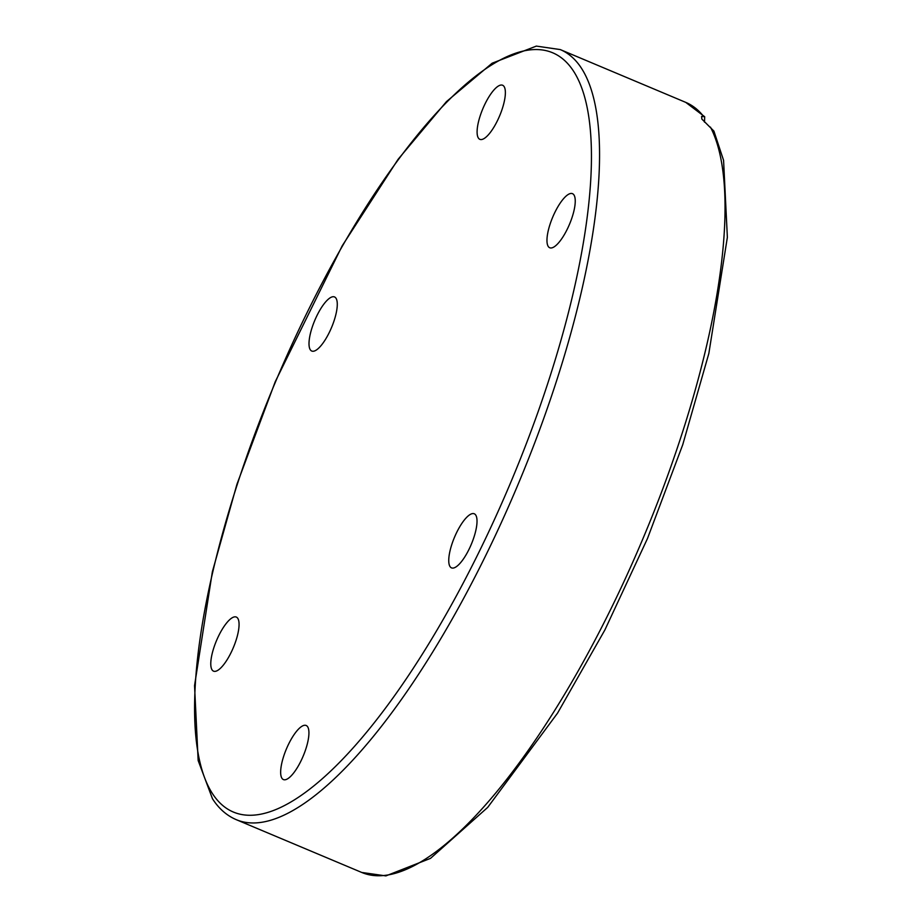<?xml version="1.0" encoding="UTF-8"?>
<svg xmlns="http://www.w3.org/2000/svg" width="922" height="922" viewBox="0 0 922 922"><rect width="100%" height="100%" fill="white"/><g stroke="black" fill="none" stroke-linecap="round" stroke-linejoin="round"><path stroke-width="1.38" d="M710.482 127.144A417.735 129.783 112.8 0 1 622.004 585.793A417.735 129.783 112.8 0 1 361.701 872.443L385.892 875.9L430.505 858.37L487.692 807.407L557.568 713.109L604.855 630.003L647.509 538.46L682.753 444.658L708.845 353.46L727.366 237.311L723.574 160.359L713.893 131.074L701.849 119.065L701.607 116.414L704.685 116.725L704.5 122.142M475.764 515.11A29.343 9.116 112.8 0 1 470.047 547.172A29.343 9.116 112.8 0 1 451.503 567.871A29.343 9.116 112.8 0 1 450.005 566.546A29.343 9.116 112.8 0 1 455.722 534.483A29.343 9.116 112.8 0 1 474.265 513.785A29.343 9.116 112.8 0 1 475.764 515.11M306.3 747.535A29.343 9.116 112.8 0 1 283.411 779.574A29.343 9.116 112.8 0 1 283.285 757.527A29.343 9.116 112.8 0 1 306.173 725.487A29.343 9.116 112.8 0 1 306.3 747.535M223.55 664.831A29.343 9.116 112.8 0 1 213.547 671.158A29.343 9.116 112.8 0 1 212.613 651.877A29.343 9.116 112.8 0 1 226.293 623.387A29.343 9.116 112.8 0 1 236.309 617.06A29.343 9.116 112.8 0 1 237.231 636.341A29.343 9.116 112.8 0 1 223.55 664.831M310.265 349.715A29.343 9.116 112.8 0 1 315.981 317.652A29.343 9.116 112.8 0 1 334.525 296.942A29.343 9.116 112.8 0 1 336.023 298.267A29.343 9.116 112.8 0 1 330.307 330.33A29.343 9.116 112.8 0 1 311.763 351.04A29.343 9.116 112.8 0 1 310.265 349.715M479.728 117.29A29.343 9.116 112.8 0 1 502.617 85.25A29.343 9.116 112.8 0 1 502.744 107.298A29.343 9.116 112.8 0 1 479.855 139.337A29.343 9.116 112.8 0 1 479.728 117.29M562.478 199.982A29.343 9.116 112.8 0 1 572.481 193.666A29.343 9.116 112.8 0 1 573.415 212.936A29.343 9.116 112.8 0 1 559.735 241.437A29.343 9.116 112.8 0 1 549.719 247.753A29.343 9.116 112.8 0 1 548.797 228.483A29.343 9.116 112.8 0 1 562.478 199.982M560.265 49.581L536.327 46.1L492.129 63.215L446.467 101.604L398.12 159.287L342.235 245.771L275.229 381.743L236.989 484.131L212.36 571.778L194.542 685.622L198.161 760.558L212.486 798.763C218.791 808.594 226.697 815.555 236.216 819.646A417.735 129.783 -67.2 0 0 500.266 524.918A417.735 129.783 -67.2 0 0 581.598 68.459A417.735 129.783 -67.2 0 0 560.265 49.581L685.749 102.377A417.735 129.783 112.8 0 1 703.336 116.057M212.279 793.335A411.765 127.928 112.8 0 1 310.887 304.963A411.765 127.928 112.8 0 1 573.749 71.49A411.765 127.928 112.8 0 1 475.141 559.85A411.765 127.928 112.8 0 1 212.279 793.335M236.216 819.646L361.701 872.443M704.685 116.725L685.749 102.377"/></g></svg>
